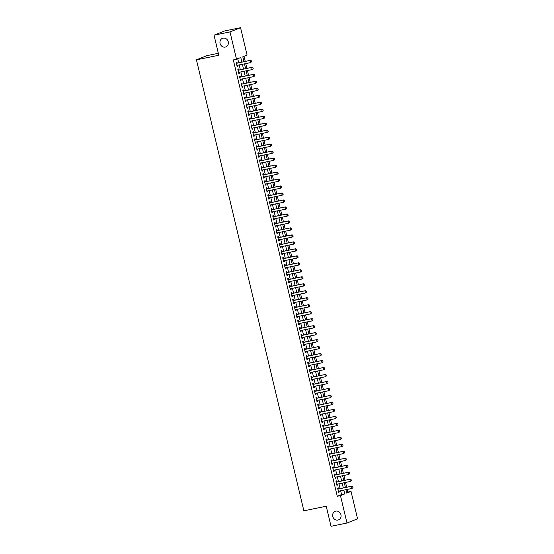 <?xml version="1.0" encoding="UTF-8"?>
<svg xmlns="http://www.w3.org/2000/svg" width="554" height="554" viewBox="0 0 554 554"><rect width="100%" height="100%" fill="white"/><g stroke="black" fill="none" stroke-linecap="round" stroke-linejoin="round"><path stroke-width="0.83" d="M335.779 511.12A4.605 4.162 68.3 0 1 340.835 514.396A4.605 4.162 68.3 0 1 338.549 519.867A4.605 4.162 68.3 0 1 337.912 520.054A4.605 4.162 68.3 0 1 332.857 516.785A4.605 4.162 68.3 0 1 335.142 511.314A4.605 4.162 68.3 0 1 335.779 511.12M223.103 38.157A4.605 4.162 68.3 0 1 228.158 41.432A4.605 4.162 68.3 0 1 225.873 46.896A4.605 4.162 68.3 0 1 225.236 47.09A4.605 4.162 68.3 0 1 220.18 43.814A4.605 4.162 68.3 0 1 222.466 38.344A4.605 4.162 68.3 0 1 223.103 38.157M218.338 53.302L207.009 55.622L196.441 59.832L303.876 510.809L326.237 506.231L331.022 526.3L346.991 523.031L340.468 495.629L344.747 493.919L343.847 490.124M196.441 59.832L218.802 55.255L214.024 35.179L224.585 30.969L240.561 27.7L247.084 55.102L242.804 56.806L243.961 61.66M346.617 492.561L347.836 492.07L347.213 489.431M346.686 487.243L345.544 482.451M345.024 480.263L343.882 475.471M343.362 473.282L342.22 468.49M341.7 466.302L340.558 461.51M340.038 459.321L338.896 454.529M338.369 452.341L337.234 447.549M336.707 445.361L335.565 440.569M335.045 438.38L333.903 433.588M333.383 431.393L332.241 426.601M331.721 424.412L330.579 419.62M330.059 417.432L328.917 412.64M328.39 410.452L327.255 405.66M326.728 403.471L325.586 398.679M325.066 396.491L323.924 391.699M323.404 389.51L322.262 384.718M321.742 382.53L320.6 377.738M320.08 375.55L318.938 370.758M318.411 368.569L317.276 363.777M316.75 361.582L315.607 356.797M315.087 354.602L313.945 349.809M313.425 347.621L312.283 342.829M311.764 340.641L310.621 335.849M310.101 333.66L308.959 328.868M308.44 326.68L307.297 321.888M306.771 319.7L305.628 314.907M305.109 312.719L303.966 307.927M303.447 305.739L302.304 300.947M301.785 298.758L300.642 293.966M300.123 291.778L298.98 286.986M298.461 284.791L297.318 279.999M296.792 277.81L295.656 273.018M295.13 270.83L293.987 266.038M293.468 263.849L292.325 259.057M291.806 256.869L290.663 252.077M290.144 249.889L289.001 245.097M288.482 242.908L287.339 238.116M286.813 235.928L285.677 231.136M285.151 228.947L284.008 224.155M283.489 221.967L282.346 217.175M281.827 214.98L280.684 210.195M280.165 207.999L279.022 203.207M278.503 201.019L277.36 196.227M276.834 194.038L275.698 189.246M275.172 187.058L274.029 182.266M273.51 180.078L272.367 175.286M271.848 173.097L270.705 168.305M270.186 166.117L269.043 161.325M268.524 159.137L267.381 154.344M266.855 152.156L265.719 147.364M265.193 145.176L264.05 140.384M263.531 138.188L262.388 133.396M261.869 131.208L260.726 126.416M260.207 124.228L259.064 119.435M258.545 117.247L257.402 112.455M256.876 110.267L255.74 105.475M255.214 103.286L254.071 98.494M253.552 96.306L252.409 91.514M251.89 89.326L250.747 84.533M250.228 82.345L249.085 77.553M248.566 75.365L247.423 70.573M246.904 68.377L245.761 63.592M245.235 61.397L244.03 56.321M347.836 492.07L351.035 491.419L357.559 518.821L346.991 523.031M338.563 488.905L338.307 487.845L337.594 488.129L338.591 492.319L339.311 492.028L339.083 491.1M336.901 481.925L336.645 480.858L335.932 481.149L336.929 485.332L337.642 485.048L337.421 484.12M335.239 474.944L334.983 473.878L334.27 474.162L335.267 478.351L335.98 478.067L335.759 477.132M333.577 467.964L333.321 466.897L332.608 467.181L333.605 471.371L334.318 471.087L334.097 470.152M331.908 460.983L331.659 459.917L330.946 460.201L331.943 464.391L332.656 464.107L332.435 463.172M330.246 454.003L329.997 452.937L329.284 453.22L330.281 457.41L330.994 457.126L330.773 456.191M328.584 447.023L328.328 445.956L327.615 446.24L328.612 450.43L329.332 450.146L329.104 449.211M326.922 440.042L326.666 438.976L325.953 439.26L326.95 443.449L327.663 443.165L327.442 442.231M325.26 433.062L325.004 431.995L324.291 432.279L325.288 436.469L326.001 436.185L325.78 435.25M323.598 426.081L323.342 425.015L322.629 425.299L323.626 429.489L324.339 429.205L324.118 428.27M321.929 419.101L321.68 418.035L320.967 418.318L321.964 422.508L322.677 422.217L322.456 421.289M320.267 412.114L320.018 411.054L319.305 411.338L320.302 415.521L321.015 415.237L320.794 414.309M318.605 405.133L318.349 404.067L317.636 404.358L318.633 408.54L319.353 408.256L319.125 407.322M316.943 398.153L316.687 397.086L315.974 397.37L316.971 401.56L317.684 401.276L317.463 400.341M315.281 391.172L315.025 390.106L314.312 390.39L315.309 394.58L316.022 394.296L315.801 393.361M313.619 384.192L313.363 383.126L312.65 383.41L313.647 387.599L314.36 387.315L314.139 386.38M311.95 377.212L311.701 376.145L310.988 376.429L311.985 380.619L312.698 380.335L312.477 379.4M310.288 370.231L310.039 369.165L309.326 369.449L310.323 373.638L311.036 373.354L310.815 372.42M308.626 363.251L308.377 362.184L307.657 362.468L308.661 366.658L309.374 366.374L309.146 365.439M306.964 356.27L306.708 355.204L305.995 355.488L306.992 359.678L307.705 359.394L307.484 358.459M305.302 349.29L305.046 348.224L304.333 348.508L305.33 352.697L306.043 352.413L305.822 351.478M303.64 342.303L303.384 341.243L302.671 341.527L303.668 345.717L304.381 345.426L304.16 344.498M301.978 335.322L301.722 334.256L301.009 334.547L302.006 338.729L302.719 338.446L302.498 337.518M300.31 328.342L300.06 327.276L299.347 327.559L300.344 331.749L301.057 331.465L300.836 330.53M298.648 321.362L298.398 320.295L297.678 320.579L298.682 324.769L299.395 324.485L299.174 323.55M296.986 314.381L296.729 313.315L296.016 313.599L297.013 317.788L297.727 317.504L297.505 316.569M295.324 307.401L295.067 306.334L294.354 306.618L295.351 310.808L296.065 310.524L295.843 309.589M293.662 300.42L293.405 299.354L292.692 299.638L293.689 303.827L294.403 303.544L294.181 302.609M292 293.44L291.743 292.373L291.03 292.657L292.027 296.847L292.741 296.563L292.519 295.628M290.331 286.46L290.081 285.393L289.368 285.677L290.365 289.867L291.079 289.583L290.857 288.648M288.669 279.479L288.419 278.413L287.699 278.697L288.703 282.886L289.417 282.602L289.195 281.667M287.007 272.499L286.75 271.432L286.037 271.716L287.034 275.906L287.748 275.615L287.526 274.687M285.345 265.511L285.088 264.452L284.375 264.736L285.372 268.919L286.086 268.635L285.864 267.707M283.683 258.531L283.426 257.465L282.713 257.755L283.71 261.938L284.424 261.654L284.202 260.719M282.021 251.551L281.764 250.484L281.051 250.768L282.048 254.958L282.762 254.674L282.54 253.739M280.352 244.57L280.102 243.504L279.389 243.788L280.386 247.977L281.1 247.693L280.878 246.759M278.69 237.59L278.44 236.523L277.72 236.807L278.724 240.997L279.438 240.713L279.216 239.778M277.028 230.609L276.771 229.543L276.058 229.827L277.055 234.017L277.776 233.733L277.547 232.798M275.366 223.629L275.109 222.563L274.396 222.847L275.393 227.036L276.107 226.752L275.885 225.817M273.704 216.649L273.447 215.582L272.734 215.866L273.731 220.056L274.445 219.772L274.223 218.837M272.042 209.668L271.785 208.602L271.072 208.886L272.069 213.075L272.783 212.791L272.561 211.857M270.373 202.688L270.123 201.621L269.41 201.905L270.407 206.095L271.121 205.811L270.899 204.876M268.711 195.701L268.461 194.641L267.748 194.925L268.745 199.115L269.459 198.824L269.237 197.896M267.049 188.72L266.793 187.654L266.079 187.944L267.076 192.127L267.797 191.843L267.568 190.908M265.387 181.74L265.131 180.673L264.417 180.957L265.414 185.147L266.128 184.863L265.906 183.928M263.725 174.759L263.469 173.693L262.755 173.977L263.752 178.166L264.466 177.882L264.244 176.948M262.063 167.779L261.807 166.712L261.093 166.996L262.09 171.186L262.804 170.902L262.582 169.967M260.394 160.798L260.145 159.732L259.431 160.016L260.428 164.206L261.142 163.922L260.92 162.987M258.732 153.818L258.483 152.752L257.769 153.036L258.766 157.225L259.48 156.941L259.258 156.006M257.07 146.838L256.814 145.771L256.1 146.055L257.098 150.245L257.818 149.961L257.589 149.026M255.408 139.857L255.152 138.791L254.438 139.075L255.436 143.264L256.149 142.98L255.927 142.046M253.746 132.877L253.49 131.81L252.776 132.094L253.774 136.284L254.487 136L254.265 135.065M252.084 125.89L251.828 124.83L251.114 125.114L252.112 129.304L252.825 129.013L252.603 128.085M250.415 118.909L250.166 117.85L249.452 118.134L250.45 122.316L251.163 122.032L250.941 121.104M248.753 111.929L248.504 110.862L247.79 111.153L248.788 115.336L249.501 115.052L249.279 114.117M247.091 104.948L246.842 103.882L246.121 104.166L247.126 108.355L247.839 108.072L247.61 107.137M245.429 97.968L245.173 96.902L244.459 97.185L245.457 101.375L246.17 101.091L245.948 100.156M243.767 90.988L243.511 89.921L242.797 90.205L243.795 94.395L244.508 94.111L244.286 93.176M242.105 84.007L241.849 82.941L241.135 83.225L242.133 87.414L242.846 87.13L242.624 86.195M240.443 77.027L240.187 75.96L239.473 76.244L240.471 80.434L241.184 80.15L240.962 79.215M238.774 70.046L238.525 68.98L237.811 69.264L238.809 73.453L239.522 73.17L239.3 72.235M241.876 62.09L240.803 57.602L233.324 59.964L337.275 496.28L341.555 494.577L340.648 490.775M340.128 488.586L338.986 483.794M338.466 481.606L337.324 476.814M336.804 474.626L335.662 469.834M335.142 467.645L334 462.853M333.473 460.665L332.338 455.873M331.811 453.684L330.669 448.892M330.149 446.704L329.007 441.912M328.487 439.724L327.345 434.932M326.825 432.736L325.683 427.944M325.163 425.756L324.021 420.964M323.494 418.776L322.359 413.983M321.832 411.795L320.69 407.003M320.17 404.815L319.028 400.023M318.508 397.834L317.366 393.042M316.846 390.854L315.704 386.062M315.184 383.874L314.042 379.081M313.522 376.893L312.38 372.101M311.854 369.913L310.718 365.121M310.192 362.925L309.049 358.14M308.53 355.945L307.387 351.153M306.868 348.965L305.725 344.173M305.206 341.984L304.063 337.192M303.544 335.004L302.401 330.212M301.875 328.023L300.739 323.231M300.213 321.043L299.07 316.251M298.551 314.063L297.408 309.271M296.889 307.082L295.746 302.29M295.227 300.102L294.084 295.31M293.565 293.121L292.422 288.329M291.896 286.134L290.76 281.342M290.234 279.154L289.091 274.362M288.572 272.173L287.429 267.381M286.91 265.193L285.767 260.401M285.248 258.212L284.105 253.42M283.586 251.232L282.443 246.44M281.917 244.252L280.781 239.46M280.255 237.271L279.112 232.479M278.593 230.291L277.45 225.499M276.931 223.31L275.788 218.518M275.269 216.323L274.126 211.531M273.607 209.343L272.464 204.551M271.938 202.362L270.802 197.57M270.276 195.382L269.133 190.59M268.614 188.402L267.471 183.609M266.952 181.421L265.809 176.629M265.29 174.441L264.147 169.649M263.628 167.46L262.485 162.668M261.959 160.48L260.823 155.688M260.297 153.5L259.154 148.707M258.635 146.512L257.492 141.727M256.973 139.532L255.83 134.74M255.311 132.551L254.168 127.759M253.649 125.571L252.506 120.779M251.987 118.591L250.844 113.799M250.318 111.61L249.175 106.818M248.656 104.63L247.513 99.838M246.994 97.649L245.851 92.857M245.332 90.669L244.189 85.877M243.67 83.689L242.527 78.897M242.008 76.708L240.865 71.916M240.339 69.721L239.203 64.929M238.677 62.74L237.742 58.821M237.112 63.066L236.863 62L236.143 62.283L237.147 66.473L237.86 66.189L237.638 65.254M214.024 35.179L229.993 31.91L240.561 27.7M337.275 496.28L340.468 495.629M236.523 59.313L229.993 31.91M343.321 487.936L342.185 483.143M341.659 480.955L340.516 476.163M339.997 473.975L338.854 469.183M338.335 466.987L337.192 462.195M336.673 460.007L335.53 455.215M335.011 453.027L333.868 448.234M333.342 446.046L332.206 441.254M331.68 439.066L330.537 434.274M330.018 432.085L328.875 427.293M328.356 425.105L327.213 420.313M326.694 418.125L325.551 413.332M325.032 411.144L323.889 406.352M323.363 404.164L322.227 399.372M321.701 397.176L320.558 392.391M320.039 390.196L318.896 385.404M318.377 383.216L317.234 378.424M316.715 376.235L315.572 371.443M315.053 369.255L313.91 364.463M313.384 362.274L312.248 357.482M311.722 355.294L310.579 350.502M310.06 348.314L308.917 343.522M308.398 341.333L307.255 336.541M306.736 334.353L305.593 329.561M305.074 327.372L303.931 322.58M303.412 320.385L302.269 315.593M301.743 313.405L300.607 308.613M300.081 306.424L298.938 301.632M298.419 299.444L297.276 294.652M296.757 292.464L295.614 287.671M295.095 285.483L293.952 280.691M293.433 278.503L292.29 273.711M291.764 271.522L290.628 266.73M290.102 264.542L288.959 259.75M288.44 257.562L287.297 252.769M286.778 250.574L285.635 245.782M285.116 243.594L283.973 238.802M283.454 236.613L282.311 231.821M281.785 229.633L280.649 224.841M280.123 222.653L278.981 217.861M278.461 215.672L277.319 210.88M276.799 208.692L275.657 203.9M275.137 201.711L273.995 196.919M273.475 194.731L272.333 189.939M271.806 187.751L270.671 182.958M270.144 180.763L269.002 175.978M268.482 173.783L267.34 168.991M266.82 166.802L265.678 162.01M265.158 159.822L264.016 155.03M263.496 152.842L262.354 148.05M261.827 145.861L260.692 141.069M260.165 138.881L259.023 134.089M258.503 131.9L257.361 127.108M256.841 124.92L255.699 120.128M255.179 117.94L254.037 113.148M253.517 110.959L252.375 106.167M251.848 103.972L250.713 99.18M250.186 96.992L249.044 92.199M248.524 90.011L247.382 85.219M246.862 83.031L245.72 78.239M245.2 76.05L244.058 71.258M243.538 69.07L242.396 64.278M345.931 489.694L346.749 493.122L351.035 491.419M244.48 63.849L245.623 68.641M246.142 70.829L247.285 75.621M247.811 77.809L248.947 82.601M249.473 84.797L250.616 89.589M251.135 91.777L252.278 96.569M252.797 98.757L253.94 103.55M254.459 105.738L255.602 110.53M256.121 112.718L257.264 117.51M257.783 119.699L258.926 124.491M259.452 126.679L260.595 131.471M261.114 133.659L262.257 138.452M262.776 140.64L263.919 145.432M264.438 147.62L265.581 152.412M266.1 154.608L267.243 159.393M267.762 161.588L268.905 166.38M269.431 168.568L270.567 173.36M271.093 175.549L272.236 180.341M272.755 182.529L273.898 187.321M274.417 189.51L275.56 194.302M276.079 196.49L277.222 201.282M277.741 203.47L278.884 208.262M279.41 210.451L280.546 215.243M281.072 217.431L282.215 222.223M282.734 224.412L283.877 229.204M284.396 231.399L285.539 236.191M286.058 238.379L287.201 243.171M287.72 245.36L288.863 250.152M289.389 252.34L290.525 257.132M291.051 259.32L292.193 264.113M292.713 266.301L293.855 271.093M294.375 273.281L295.517 278.073M296.037 280.262L297.179 285.054M297.699 287.242L298.841 292.034M299.368 294.222L300.503 299.015M301.03 301.21L302.172 305.995M302.692 308.19L303.834 312.982M304.354 315.171L305.496 319.963M306.016 322.151L307.158 326.943M307.678 329.131L308.82 333.923M309.347 336.112L310.482 340.904M311.009 343.092L312.151 347.884M312.671 350.073L313.813 354.865M314.333 357.053L315.475 361.845M315.995 364.033L317.137 368.826M317.657 371.014L318.799 375.806M319.326 378.001L320.461 382.793M320.988 384.982L322.13 389.774M322.65 391.962L323.792 396.754M324.312 398.942L325.454 403.734M325.974 405.923L327.116 410.715M327.636 412.903L328.778 417.695M329.298 419.884L330.44 424.676M330.967 426.864L332.102 431.656M332.629 433.844L333.771 438.636M334.291 440.825L335.433 445.617M335.953 447.812L337.095 452.604M337.615 454.792L338.757 459.585M339.277 461.773L340.419 466.565M340.945 468.753L342.081 473.545M342.607 475.734L343.75 480.526M344.269 482.714L345.412 487.506M341.555 494.577L344.747 493.919M237.112 66.341L237.86 66.189M238.774 73.322L239.522 73.17M240.436 80.302L241.184 80.15M242.098 87.283L242.846 87.13M243.767 94.263L244.508 94.111M245.429 101.243L246.17 101.091M247.091 108.224L247.839 108.072M248.753 115.204L249.501 115.052M250.415 122.185L251.163 122.032M252.077 129.172L252.825 129.013M253.746 136.152L254.487 136M255.408 143.133L256.149 142.98M257.07 150.113L257.818 149.961M258.732 157.094L259.48 156.941M260.394 164.074L261.142 163.922M262.056 171.054L262.804 170.902M263.725 178.035L264.466 177.882M265.387 185.015L266.128 184.863M267.049 191.996L267.797 191.843M268.711 198.976L269.459 198.824M270.373 205.963L271.121 205.811M272.035 212.944L272.783 212.791M273.704 219.924L274.445 219.772M275.366 226.905L276.107 226.752M277.028 233.885L277.776 233.733M278.69 240.865L279.438 240.713M280.352 247.846L281.1 247.693M282.014 254.826L282.762 254.674M283.683 261.807L284.424 261.654M285.345 268.787L286.086 268.635M287.007 275.774L287.748 275.615M288.669 282.755L289.417 282.602M290.331 289.735L291.079 289.583M291.993 296.715L292.741 296.563M293.662 303.696L294.403 303.544M295.324 310.676L296.065 310.524M296.986 317.657L297.727 317.504M298.648 324.637L299.395 324.485M300.31 331.617L301.057 331.465M301.972 338.598L302.719 338.446M303.634 345.578L304.381 345.426M305.302 352.566L306.043 352.413M306.964 359.546L307.705 359.394M308.626 366.526L309.374 366.374M310.288 373.507L311.036 373.354M311.95 380.487L312.698 380.335M313.612 387.468L314.36 387.315M315.281 394.448L316.022 394.296M316.943 401.428L317.684 401.276M318.605 408.409L319.353 408.256M320.267 415.389L321.015 415.237M321.929 422.377L322.677 422.217M323.591 429.357L324.339 429.205M325.26 436.337L326.001 436.185M326.922 443.318L327.663 443.165M328.584 450.298L329.332 450.146M330.246 457.279L330.994 457.126M331.908 464.259L332.656 464.107M333.57 471.239L334.318 471.087M335.239 478.22L335.98 478.067M336.901 485.2L337.642 485.048M338.563 492.181L339.311 492.028M251.544 61.799L251.294 60.753L251.544 61.799L250.54 62.609L236.89 65.407M236.392 63.308L250.553 60.31L251.294 60.753M236.364 63.204A0.72 0.651 -111.7 0 0 236.496 63.191L250.553 60.31M251.461 61.833L250.54 62.609L250.041 60.518L251.211 60.781M253.206 68.779L252.956 67.733L253.206 68.779L252.202 69.589L238.552 72.387M238.054 70.289L252.215 67.29L252.956 67.733M238.026 70.185A0.72 0.651 -111.7 0 0 238.158 70.171L252.215 67.29M253.123 68.814L252.202 69.589L251.703 67.498L252.873 67.768M254.868 75.76L254.618 74.714L254.868 75.76L253.864 76.57L240.214 79.367M239.716 77.276L253.877 74.271L254.618 74.714M239.688 77.165A0.72 0.651 -111.7 0 0 239.827 77.151L253.877 74.271M254.785 75.794L253.864 76.57L253.365 74.478L254.535 74.748M256.537 82.74L256.287 81.694L256.537 82.74L255.526 83.55L241.876 86.348M241.378 84.256L255.546 81.251L256.287 81.694M241.357 84.146A0.72 0.651 -111.7 0 0 241.489 84.132L255.546 81.251M256.447 82.775L255.526 83.55L255.027 81.459L256.197 81.729M258.199 89.72L257.949 88.675L258.199 89.72L257.195 90.537L243.545 93.328M243.04 91.237L257.208 88.238L257.949 88.675M243.019 91.126A0.72 0.651 -111.7 0 0 243.151 91.112L257.208 88.238M258.109 89.755L257.195 90.537L256.696 88.439L257.859 88.709M259.861 96.701L259.611 95.655L259.861 96.701L258.856 97.518L245.207 100.309M244.709 98.217L258.87 95.219L259.611 95.655M244.681 98.106A0.72 0.651 -111.7 0 0 244.813 98.093L258.87 95.219M259.778 96.735L258.856 97.518L258.358 95.42L259.528 95.69M261.523 103.681L261.273 102.635L261.523 103.681L260.519 104.498L246.869 107.289M246.371 105.198L260.532 102.199L261.273 102.635M246.343 105.087A0.72 0.651 -111.7 0 0 246.475 105.073L260.532 102.199M261.44 103.716L260.519 104.498L260.02 102.4L261.19 102.67M263.185 110.662L262.935 109.616L263.185 110.662L262.18 111.479L248.531 114.269M248.033 112.178L262.194 109.18L262.935 109.616M248.005 112.067A0.72 0.651 -111.7 0 0 248.137 112.06L262.194 109.18M263.102 110.696L262.18 111.479L261.682 109.38L262.852 109.65M264.847 117.642L264.597 116.596L264.847 117.642L263.843 118.459L250.193 121.257M249.695 119.158L263.856 116.16L264.597 116.596M249.667 119.048A0.72 0.651 -111.7 0 0 249.806 119.041L263.856 116.16M264.764 117.677L263.843 118.459L263.344 116.361L264.514 116.631M266.516 124.629L266.266 123.577L266.516 124.629L265.505 125.439L251.855 128.237M251.357 126.139L265.525 123.14L266.266 123.577M251.336 126.028A0.72 0.651 -111.7 0 0 251.468 126.021L265.525 123.14M266.426 124.664L265.505 125.439L265.006 123.348L266.176 123.611M268.178 131.61L267.928 130.557L268.178 131.61L267.173 132.42L253.517 135.218M253.019 133.119L267.187 130.121L267.928 130.557M252.998 133.015A0.72 0.651 -111.7 0 0 253.13 133.002L267.187 130.121M268.088 131.644L267.173 132.42L266.668 130.328L267.838 130.592M269.84 138.59L269.59 137.544L269.84 138.59L268.835 139.4L255.186 142.198M254.688 140.1L268.849 137.101L269.59 137.544M254.66 139.996A0.72 0.651 -111.7 0 0 254.792 139.982L268.849 137.101M269.756 138.625L268.835 139.4L268.337 137.309L269.507 137.579M271.502 145.57L271.252 144.525L271.502 145.57L270.497 146.381L256.848 149.178M256.35 147.087L270.511 144.082L271.252 144.525M256.322 146.976A0.72 0.651 -111.7 0 0 256.454 146.962L270.511 144.082M271.418 145.605L270.497 146.381L269.999 144.289L271.169 144.559M273.164 152.551L272.914 151.505L273.164 152.551L272.159 153.361L258.51 156.159M258.012 154.067L272.173 151.062L272.914 151.505M257.984 153.957A0.72 0.651 -111.7 0 0 258.116 153.943L272.173 151.062M273.08 152.585L272.159 153.361L271.661 151.27L272.831 151.54M274.826 159.531L274.576 158.486L274.826 159.531L273.821 160.341L260.172 163.139M259.674 161.048L273.835 158.042L274.576 158.486M259.646 160.937A0.72 0.651 -111.7 0 0 259.784 160.923L273.835 158.042M274.742 159.566L273.821 160.341L273.323 158.25L274.493 158.52M276.494 166.512L276.245 165.466L276.494 166.512L275.483 167.329L261.834 170.12M261.336 168.028L275.504 165.03L276.245 165.466M261.308 167.917A0.72 0.651 -111.7 0 0 261.446 167.904L275.504 165.03M276.404 166.546L275.483 167.329L274.985 165.231L276.155 165.501M278.156 173.492L277.907 172.446L278.156 173.492L277.152 174.309L263.496 177.1M262.998 175.009L277.166 172.01L277.907 172.446M262.977 174.898A0.72 0.651 -111.7 0 0 263.108 174.884L277.166 172.01M278.066 173.527L277.152 174.309L276.647 172.211L277.817 172.481M279.818 180.472L279.569 179.427L279.818 180.472L278.814 181.29L265.165 184.08M264.667 181.989L278.828 178.99L279.569 179.427M264.639 181.878A0.72 0.651 -111.7 0 0 264.77 181.864L278.828 178.99M279.735 180.507L278.814 181.29L278.316 179.191L279.486 179.461M281.48 187.453L281.231 186.407L281.48 187.453L280.476 188.27L266.827 191.068M266.329 188.969L280.49 185.971L281.231 186.407M266.301 188.859A0.72 0.651 -111.7 0 0 266.432 188.852L280.49 185.971M281.397 187.487L280.476 188.27L279.978 186.172L281.148 186.442M283.142 194.44L282.893 193.388L283.142 194.44L282.138 195.25L268.489 198.048M267.991 195.95L282.152 192.951L282.893 193.388M267.963 195.839A0.72 0.651 -111.7 0 0 268.094 195.832L282.152 192.951M283.059 194.468L282.138 195.25L281.64 193.159L282.81 193.422M284.804 201.421L284.555 200.368L284.804 201.421L283.8 202.231L270.151 205.028M269.653 202.93L283.814 199.932L284.555 200.368M269.625 202.819A0.72 0.651 -111.7 0 0 269.763 202.812L283.814 199.932M284.721 201.455L283.8 202.231L283.302 200.139L284.472 200.403M286.473 208.401L286.224 207.355L286.473 208.401L285.462 209.211L271.813 212.009M271.315 209.911L285.483 206.912L286.224 207.355M271.287 209.807A0.72 0.651 -111.7 0 0 271.425 209.793L285.483 206.912M286.383 208.436L285.462 209.211L284.964 207.12L286.134 207.383M288.135 215.381L287.886 214.336L288.135 215.381L287.124 216.192L273.475 218.989M272.977 216.891L287.145 213.892L287.886 214.336M272.956 216.787A0.72 0.651 -111.7 0 0 273.087 216.773L287.145 213.892M288.045 215.416L287.124 216.192L286.626 214.1L287.796 214.37M289.797 222.362L289.548 221.316L289.797 222.362L288.793 223.172L275.144 225.97M274.646 223.878L288.807 220.873L289.548 221.316M274.618 223.768A0.72 0.651 -111.7 0 0 274.749 223.754L288.807 220.873M289.714 222.396L288.793 223.172L288.295 221.081L289.458 221.351M291.459 229.342L291.21 228.296L291.459 229.342L290.455 230.152L276.806 232.95M276.308 230.859L290.469 227.853L291.21 228.296M276.28 230.748A0.72 0.651 -111.7 0 0 276.411 230.734L290.469 227.853M291.376 229.377L290.455 230.152L289.957 228.061L291.127 228.331M293.121 236.323L292.872 235.277L293.121 236.323L292.117 237.14L278.468 239.93M277.969 237.839L292.131 234.841L292.872 235.277M277.942 237.728A0.72 0.651 -111.7 0 0 278.073 237.714L292.131 234.841M293.038 236.357L292.117 237.14L291.619 235.041L292.789 235.311M294.783 243.303L294.534 242.257L294.783 243.303L293.779 244.12L280.13 246.911M279.632 244.82L293.793 241.821L294.534 242.257M279.604 244.709A0.72 0.651 -111.7 0 0 279.742 244.695L293.793 241.821M294.7 243.338L293.779 244.12L293.281 242.022L294.451 242.292M296.452 250.283L296.203 249.238L296.452 250.283L295.441 251.101L281.792 253.891M281.293 251.8L295.455 248.801L296.203 249.238M281.266 251.689A0.72 0.651 -111.7 0 0 281.404 251.675L295.455 248.801M296.362 250.318L295.441 251.101L294.943 249.002L296.113 249.272M298.114 257.264L297.865 256.218L298.114 257.264L297.103 258.081L283.454 260.872M282.956 258.78L297.124 255.782L297.865 256.218M282.935 258.67A0.72 0.651 -111.7 0 0 283.066 258.663L297.124 255.782M298.024 257.298L297.103 258.081L296.605 255.983L297.775 256.253M299.776 264.251L299.527 263.198L299.776 264.251L298.772 265.061L285.123 267.859M284.624 265.761L298.786 262.762L299.527 263.198M284.597 265.65A0.72 0.651 -111.7 0 0 284.728 265.643L298.786 262.762M299.686 264.279L298.772 265.061L298.274 262.97L299.437 263.233M301.438 271.231L301.189 270.179L301.438 271.231L300.434 272.042L286.785 274.839M286.286 272.741L300.448 269.743L301.189 270.179M286.259 272.63A0.72 0.651 -111.7 0 0 286.39 272.623L300.448 269.743M301.355 271.266L300.434 272.042L299.936 269.95L301.106 270.214M303.1 278.212L302.851 277.159L303.1 278.212L302.096 279.022L288.447 281.82M287.948 279.722L302.11 276.723L302.851 277.159M287.921 279.618A0.72 0.651 -111.7 0 0 288.052 279.604L302.11 276.723M303.017 278.247L302.096 279.022L301.598 276.931L302.768 277.194M304.762 285.192L304.513 284.147L304.762 285.192L303.758 286.002L290.109 288.8M289.61 286.702L303.772 283.703L304.513 284.147M289.583 286.598A0.72 0.651 -111.7 0 0 289.721 286.584L303.772 283.703M304.679 285.227L303.758 286.002L303.26 283.911L304.43 284.181M306.431 292.173L306.175 291.127L306.431 292.173L305.42 292.983L291.771 295.781M291.272 293.689L305.434 290.684L306.175 291.127M291.245 293.578A0.72 0.651 -111.7 0 0 291.383 293.565L305.434 290.684M306.341 292.207L305.42 292.983L304.922 290.892L306.092 291.162M308.093 299.153L307.844 298.107L308.093 299.153L307.082 299.963L293.433 302.761M292.934 300.67L307.103 297.664L307.844 298.107M292.914 300.559A0.72 0.651 -111.7 0 0 293.045 300.545L307.103 297.664M308.003 299.188L307.082 299.963L306.584 297.872L307.754 298.142M309.755 306.133L309.506 305.088L309.755 306.133L308.751 306.951L295.102 309.741M294.603 307.65L308.765 304.645L309.506 305.088M294.576 307.539A0.72 0.651 -111.7 0 0 294.707 307.525L308.765 304.645M309.665 306.168L308.751 306.951L308.253 304.852L309.416 305.122M311.417 313.114L311.168 312.068L311.417 313.114L310.413 313.931L296.764 316.722M296.265 314.63L310.427 311.632L311.168 312.068M296.238 314.52A0.72 0.651 -111.7 0 0 296.369 314.506L310.427 311.632M311.334 313.149L310.413 313.931L309.915 311.833L311.085 312.103M313.079 320.094L312.83 319.049L313.079 320.094L312.075 320.911L298.426 323.702M297.927 321.611L312.089 318.612L312.83 319.049M297.9 321.5A0.72 0.651 -111.7 0 0 298.031 321.486L312.089 318.612M312.996 320.129L312.075 320.911L311.577 318.813L312.747 319.083M314.741 327.075L314.492 326.029L314.741 327.075L313.737 327.892L300.088 330.683M299.589 328.591L313.751 325.593L314.492 326.029M299.562 328.48A0.72 0.651 -111.7 0 0 299.693 328.467L313.751 325.593M314.658 327.109L313.737 327.892L313.239 325.794L314.409 326.064M316.403 334.055L316.154 333.009L316.403 334.055L315.399 334.872L301.75 337.67M301.251 335.572L315.413 332.573L316.154 333.009M301.224 335.461A0.72 0.651 -111.7 0 0 301.362 335.454L315.413 332.573M316.32 334.09L315.399 334.872L314.901 332.774L316.071 333.044M318.072 341.042L317.823 339.99L318.072 341.042L317.061 341.853L303.412 344.65M302.913 342.552L317.082 339.554L317.823 339.99M302.893 342.441A0.72 0.651 -111.7 0 0 303.024 342.434L317.082 339.554M317.982 341.07L317.061 341.853L316.563 339.761L317.733 340.024M319.734 348.023L319.485 346.97L319.734 348.023L318.73 348.833L305.081 351.631M304.575 349.532L318.744 346.534L319.485 346.97M304.555 349.422A0.72 0.651 -111.7 0 0 304.686 349.415L318.744 346.534M319.644 348.057L318.73 348.833L318.231 346.742L319.395 347.005M321.396 355.003L321.147 353.958L321.396 355.003L320.392 355.813L306.743 358.611M306.244 356.513L320.406 353.514L321.147 353.958M306.217 356.409A0.72 0.651 -111.7 0 0 306.348 356.395L320.406 353.514M321.313 355.038L320.392 355.813L319.893 353.722L321.064 353.985M323.058 361.984L322.809 360.938L323.058 361.984L322.054 362.794L308.405 365.592M307.906 363.493L322.068 360.495L322.809 360.938M307.879 363.389A0.72 0.651 -111.7 0 0 308.01 363.376L322.068 360.495M322.975 362.018L322.054 362.794L321.555 360.702L322.726 360.973M324.72 368.964L324.471 367.918L324.72 368.964L323.716 369.774L310.067 372.572M309.568 370.481L323.73 367.475L324.471 367.918M309.541 370.37A0.72 0.651 -111.7 0 0 309.672 370.356L323.73 367.475M324.637 368.999L323.716 369.774L323.217 367.683L324.388 367.953M326.382 375.944L326.133 374.899L326.382 375.944L325.378 376.755L311.729 379.552M311.23 377.461L325.392 374.456L326.133 374.899M311.203 377.35A0.72 0.651 -111.7 0 0 311.341 377.336L325.392 374.456M326.299 375.979L325.378 376.755L324.879 374.663L326.05 374.933M328.051 382.925L327.802 381.879L328.051 382.925L327.04 383.742L313.391 386.533M312.892 384.441L327.061 381.443L327.802 381.879M312.872 384.331A0.72 0.651 -111.7 0 0 313.003 384.317L327.061 381.443M327.961 382.959L327.04 383.742L326.541 381.644L327.712 381.914M329.713 389.905L329.464 388.86L329.713 389.905L328.709 390.722L315.053 393.513M314.554 391.422L328.723 388.423L329.464 388.86M314.534 391.311A0.72 0.651 -111.7 0 0 314.665 391.297L328.723 388.423M329.623 389.94L328.709 390.722L328.203 388.624L329.374 388.894M331.375 396.886L331.126 395.84L331.375 396.886L330.371 397.703L316.722 400.494M316.223 398.402L330.385 395.404L331.126 395.84M316.196 398.291A0.72 0.651 -111.7 0 0 316.327 398.278L330.385 395.404M331.292 396.92L330.371 397.703L329.872 395.604L331.043 395.875M333.037 403.866L332.788 402.82L333.037 403.866L332.033 404.683L318.384 407.474M317.885 405.383L332.047 402.384L332.788 402.82M317.858 405.272A0.72 0.651 -111.7 0 0 317.989 405.265L332.047 402.384M332.954 403.901L332.033 404.683L331.534 402.585L332.705 402.855M334.699 410.853L334.45 409.801L334.699 410.853L333.695 411.664L320.046 414.461M319.547 412.363L333.709 409.364L334.45 409.801M319.519 412.252A0.72 0.651 -111.7 0 0 319.651 412.245L333.709 409.364M334.616 410.881L333.695 411.664L333.196 409.572L334.367 409.835M336.361 417.834L336.112 416.781L336.361 417.834L335.357 418.644L321.708 421.442M321.209 419.343L335.371 416.345L336.112 416.781M321.182 419.233A0.72 0.651 -111.7 0 0 321.32 419.226L335.371 416.345M336.278 417.868L335.357 418.644L334.858 416.553L336.029 416.816M338.03 424.814L337.781 423.762L338.03 424.814L337.019 425.624L323.37 428.422M322.871 426.324L337.04 423.325L337.781 423.762M322.844 426.22A0.72 0.651 -111.7 0 0 322.982 426.206L337.04 423.325M337.94 424.849L337.019 425.624L336.52 423.533L337.691 423.796M339.692 431.795L339.443 430.749L339.692 431.795L338.688 432.605L325.032 435.402M324.533 433.304L338.702 430.306L339.443 430.749M324.512 433.2A0.72 0.651 -111.7 0 0 324.644 433.186L338.702 430.306M339.602 431.829L338.688 432.605L338.182 430.513L339.353 430.783M341.354 438.775L341.105 437.729L341.354 438.775L340.35 439.585L326.701 442.383M326.202 440.291L340.364 437.286L341.105 437.729M326.174 440.181A0.72 0.651 -111.7 0 0 326.306 440.167L340.364 437.286M341.271 438.81L340.35 439.585L339.851 437.494L341.022 437.764M343.016 445.755L342.767 444.71L343.016 445.755L342.012 446.566L328.363 449.363M327.864 447.272L342.026 444.266L342.767 444.71M327.836 447.161A0.72 0.651 -111.7 0 0 327.968 447.147L342.026 444.266M342.933 445.79L342.012 446.566L341.513 444.474L342.684 444.744M344.678 452.736L344.429 451.69L344.678 452.736L343.674 453.553L330.025 456.344M329.526 454.252L343.688 451.247L344.429 451.69M329.498 454.141A0.72 0.651 -111.7 0 0 329.63 454.128L343.688 451.247M344.595 452.77L343.674 453.553L343.175 451.455L344.346 451.725M346.34 459.716L346.091 458.67L346.34 459.716L345.336 460.533L331.687 463.324M331.188 461.233L345.35 458.234L346.091 458.67M331.16 461.122A0.72 0.651 -111.7 0 0 331.299 461.108L345.35 458.234M346.257 459.751L345.336 460.533L344.837 458.435L346.008 458.705M348.009 466.697L347.76 465.651L348.009 466.697L346.998 467.514L333.349 470.304M332.85 468.213L347.019 465.215L347.76 465.651M332.822 468.102A0.72 0.651 -111.7 0 0 332.961 468.088L347.019 465.215M347.919 466.731L346.998 467.514L346.499 465.415L347.67 465.685M349.671 473.677L349.422 472.631L349.671 473.677L348.66 474.494L335.011 477.285M334.512 475.194L348.681 472.195L349.422 472.631M334.491 475.083A0.72 0.651 -111.7 0 0 334.623 475.069L348.681 472.195M349.581 473.712L348.66 474.494L348.161 472.396L349.332 472.666M351.333 480.657L351.084 479.612L351.333 480.657L350.329 481.474L336.68 484.272M336.181 482.174L350.343 479.175L351.084 479.612M336.153 482.063A0.72 0.651 -111.7 0 0 336.285 482.056L350.343 479.175M351.25 480.692L350.329 481.474L349.83 479.376L350.994 479.646M352.995 487.645L352.746 486.592L352.995 487.645L351.991 488.455L338.342 491.253M337.843 489.154L352.005 486.156L352.746 486.592M337.815 489.044A0.72 0.651 -111.7 0 0 337.947 489.037L352.005 486.156M352.912 487.672L351.991 488.455L351.492 486.364L352.663 486.627"/></g></svg>
